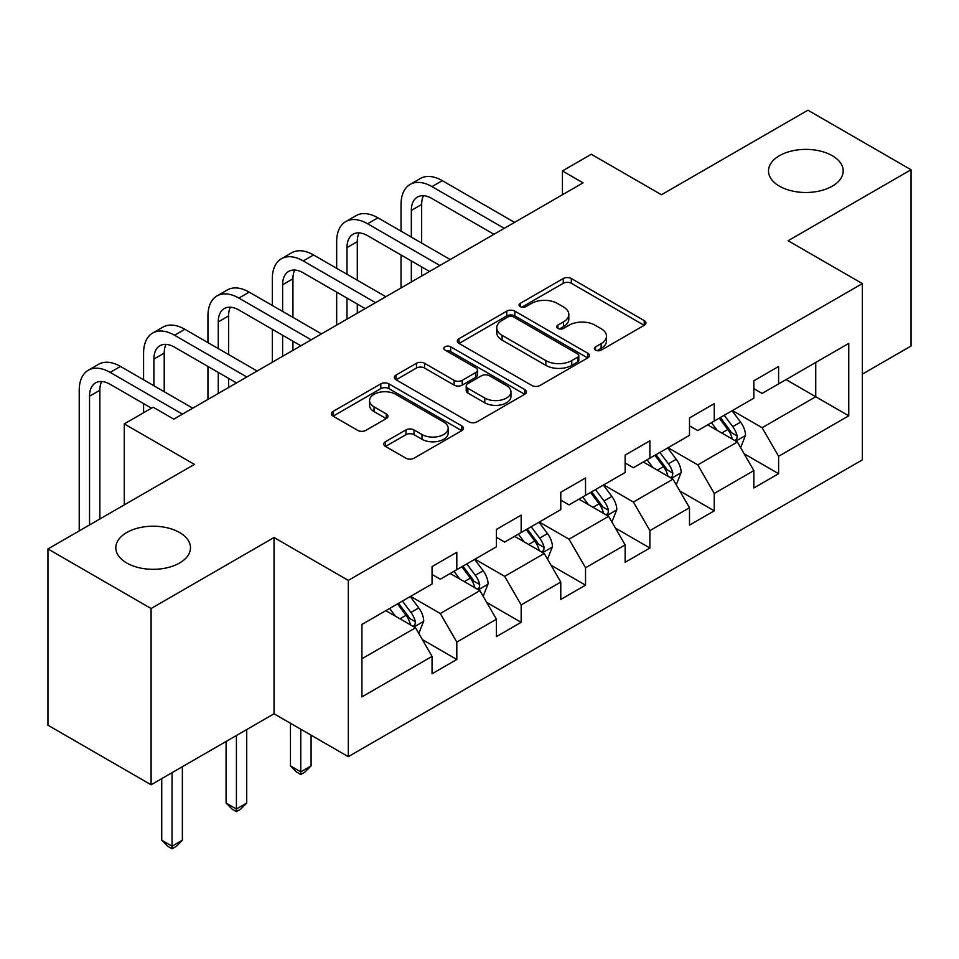 <?xml version="1.0" encoding="UTF-8"?>
<svg xmlns="http://www.w3.org/2000/svg" width="959" height="959" viewBox="0 0 959 959"><rect width="100%" height="100%" fill="white"/><g stroke="black" fill="none" stroke-linecap="round" stroke-linejoin="round"><path stroke-width="1.44" d="M595.551 350.131A4.004 2.314 0 0 0 601.221 350.131L644.244 325.293A5.73 3.309 0 0 0 645.922 322.955A5.73 3.309 0 0 0 644.244 320.618L571.348 278.53A5.73 3.309 0 0 0 563.257 278.53L520.222 303.368A4.004 2.314 0 0 0 519.047 305.01A4.004 2.314 0 0 0 520.222 306.64A4.004 2.314 0 0 0 525.892 306.64L531.466 303.428A18.329 10.585 0 0 1 557.383 303.428L563.46 306.94A18.329 10.585 0 0 1 568.819 314.42A18.329 10.585 0 0 1 563.46 321.9L557.886 325.113A4.004 2.314 0 0 0 556.711 326.755A4.004 2.314 0 0 0 557.886 328.386A4.004 2.314 0 0 0 563.556 328.386L569.131 325.173A18.329 10.585 0 0 1 595.048 325.173L601.113 328.673A18.329 10.585 0 0 1 606.484 336.165A18.329 10.585 0 0 1 601.113 343.646L595.551 346.858A4.004 2.314 0 0 0 594.376 348.489A4.004 2.314 0 0 0 595.551 350.131L595.551 346.858M179.561 532.521A37.341 21.554 0 0 0 138.863 527.846A37.341 21.554 0 0 0 115.811 547.769A37.341 21.554 0 0 0 126.756 563.005A37.341 21.554 0 0 0 167.441 567.68A37.341 21.554 0 0 0 190.493 547.769A37.341 21.554 0 0 0 179.561 532.521M832.244 155.694A37.341 21.554 0 0 0 791.559 151.019A37.341 21.554 0 0 0 768.507 170.942A37.341 21.554 0 0 0 779.439 186.178A37.341 21.554 0 0 0 820.137 190.853A37.341 21.554 0 0 0 843.189 170.942A37.341 21.554 0 0 0 832.244 155.694M385.47 441.727A5.73 3.309 0 0 0 383.792 444.065A5.73 3.309 0 0 0 385.47 446.403L405.921 458.21A5.73 3.309 0 0 0 414.024 458.21L461.806 430.615A5.73 3.309 0 0 0 463.485 428.277A5.73 3.309 0 0 0 461.806 425.94L388.91 383.852A5.73 3.309 0 0 0 380.819 383.852L333.025 411.447A5.73 3.309 0 0 0 331.346 413.785A5.73 3.309 0 0 0 333.025 416.122L357.731 430.387A5.73 3.309 0 0 0 365.835 430.387L386.285 418.58A5.73 3.309 0 0 0 387.963 416.242A5.73 3.309 0 0 0 386.285 413.904L374.034 406.832A15.32 8.847 0 0 1 369.551 400.574A15.32 8.847 0 0 1 378.997 392.399A15.32 8.847 0 0 1 395.695 394.317L443.681 422.02A15.32 8.847 0 0 1 448.177 428.277A15.32 8.847 0 0 1 438.719 436.453A15.32 8.847 0 0 1 422.02 434.535L414.024 429.92A5.73 3.309 0 0 0 405.921 429.92L385.47 441.727L385.47 446.403M862.369 374.118L911.05 346.019L911.05 169.743L807.91 110.201L661.446 194.761L591.307 154.267L562.43 170.942L583.06 182.845L173.783 419.143L153.152 407.227L124.274 423.902L124.274 504.89M151.09 608.509L151.09 784.774L274.034 713.784L274.034 537.519L151.09 608.509L47.95 548.956L194.413 464.396L124.274 423.902M274.034 537.519L348.297 580.399L862.369 283.6L862.369 459.876L348.297 756.663L348.297 580.399M911.05 169.743L788.106 240.733L862.369 283.6M531.873 385.494A5.73 3.309 0 0 0 539.965 385.494L587.747 357.899A5.73 3.309 0 0 0 589.425 355.561A5.73 3.309 0 0 0 587.747 353.224L514.863 311.148A5.73 3.309 0 0 0 506.76 311.148L458.977 338.731A5.73 3.309 0 0 0 457.299 341.068A5.73 3.309 0 0 0 458.977 343.406L531.873 385.494M446.606 350.994A4.004 2.314 0 0 1 450.67 351.557L450.67 346.798L524.777 389.582A5.73 3.309 0 0 1 526.455 391.919A5.73 3.309 0 0 1 524.777 394.257L476.995 421.852A5.73 3.309 0 0 1 468.891 421.852L396.007 379.764L396.007 375.089A5.73 3.309 0 0 0 394.329 377.426A5.73 3.309 0 0 0 396.007 379.764M396.007 375.089L416.458 363.281A5.73 3.309 0 0 1 424.549 363.281L454.11 380.351A5.73 3.309 0 0 0 462.214 380.351L475.784 372.512A5.73 3.309 0 0 0 477.462 370.174A5.73 3.309 0 0 0 475.784 367.836L445 350.071A4.004 2.314 0 0 1 443.825 348.441A4.004 2.314 0 0 1 446.307 346.295A4.004 2.314 0 0 1 450.67 346.798M151.09 784.774L47.95 725.22L47.95 548.956M422.356 639.593L456.808 659.48L456.808 642.086L496.414 619.226L496.414 636.608L521.169 622.319L521.169 604.937L560.775 582.065L560.775 599.459L585.529 585.158L585.529 567.776L625.136 544.904L625.136 562.298L649.89 548.009L649.89 530.615L689.497 507.743L689.497 525.136L714.251 510.847L714.251 493.453L753.858 470.593L753.858 487.975L778.612 473.686L778.612 456.292L848.751 415.81L848.751 343.394L815.749 362.442L815.749 396.75L848.751 415.81M456.808 659.48L432.053 673.769L432.053 656.388L361.915 696.881L361.915 624.465L432.053 583.971L432.053 566.577L456.808 552.288L456.808 569.682L496.414 546.81L496.414 529.428L521.169 515.127L521.169 532.521L560.775 509.649L560.775 492.267L585.529 477.978L585.529 495.359L625.136 472.499L625.136 455.105L649.89 440.816L649.89 458.198L689.497 435.338L689.497 417.944L714.251 403.655L714.251 421.049L753.858 398.177L753.858 380.783L778.612 366.494L778.612 383.888L848.751 343.394M450.203 573.494L479.908 590.636L440.301 613.508L410.596 596.354M432.053 574.441L440.301 579.212L456.808 569.682M440.301 613.508L456.808 642.086M479.908 590.636L496.414 619.226M514.563 536.333L544.268 553.487L504.662 576.347L474.957 559.193M496.414 537.28L504.662 542.051L521.169 532.521M504.662 576.347L521.169 604.937M544.268 553.487L560.775 582.065M578.924 499.171L608.629 516.326L569.023 539.186L539.318 522.044M560.775 500.13L569.023 504.89L585.529 495.359M569.023 539.186L585.529 567.776M608.629 516.326L625.136 544.904M643.285 462.01L672.99 479.164L633.384 502.036L603.679 484.882M625.136 462.969L633.384 467.728L649.89 458.198M633.384 502.036L649.89 530.615M672.99 479.164L689.497 507.743M707.646 424.861L737.363 442.003L697.756 464.875L668.039 447.721M689.497 425.808L697.756 430.567L714.251 421.049M697.756 464.875L714.251 493.453M737.363 442.003L753.858 470.593M786.044 379.596L815.749 396.75L762.117 427.714L732.4 410.56M753.858 388.647L762.117 393.418L778.612 383.888M762.117 427.714L778.612 456.292M274.034 713.784L348.297 756.663M562.43 170.942L562.43 194.761M361.915 658.761L415.547 627.797L385.842 610.643M415.547 627.797L432.053 656.388M744.16 453.799L778.612 473.686M679.799 490.96L714.251 510.847M615.438 528.109L649.89 548.009M551.077 565.271L585.529 585.158M486.716 602.432L521.169 622.319M597.145 350.694L601.113 348.405A18.329 10.585 0 0 0 606.484 340.924L606.484 336.165M568.819 314.42L568.819 319.179A18.329 10.585 0 0 1 563.46 326.659L559.493 328.949M644.172 325.329L571.348 283.289A5.73 3.309 0 0 0 563.257 283.289L521.828 307.204M587.675 357.947L514.863 315.907A5.73 3.309 0 0 0 506.76 315.907L459.049 343.454M577.63 357.204A4.004 2.314 0 0 0 578.804 355.561A4.004 2.314 0 0 0 577.63 353.931L513.64 316.985A4.004 2.314 0 0 0 507.97 316.985L502.108 320.378A18.329 10.585 0 0 0 496.738 327.858A18.329 10.585 0 0 0 502.108 335.338L545.839 360.596A18.329 10.585 0 0 0 571.756 360.596L577.63 357.204L577.63 361.963A4.004 2.314 0 0 0 578.804 360.332L578.804 355.561M496.738 327.858L496.738 332.629A18.329 10.585 0 0 0 502.108 340.109L502.108 335.338M577.63 361.963L571.756 365.355A18.329 10.585 0 0 1 545.839 365.355L502.108 340.109M396.079 379.812L416.458 368.04L416.458 363.281M477.462 370.174L477.462 374.945A5.73 3.309 0 0 1 475.784 377.283L462.214 385.11A5.73 3.309 0 0 1 454.11 385.11L424.549 368.04A5.73 3.309 0 0 0 416.458 368.04M450.67 351.557L524.705 394.305M484.786 398.057A15.32 8.847 0 0 0 501.485 399.975A15.32 8.847 0 0 0 510.943 391.811A15.32 8.847 0 0 0 506.46 385.554L489.546 375.784A5.73 3.309 0 0 0 481.454 375.784L467.884 383.624A5.73 3.309 0 0 0 466.206 385.962A5.73 3.309 0 0 0 467.884 388.299L484.786 398.057L484.786 402.828A15.32 8.847 0 0 0 501.485 404.746A15.32 8.847 0 0 0 510.943 396.57L510.943 391.811M466.206 385.962L466.206 390.721A5.73 3.309 0 0 0 467.884 393.058L467.884 388.299M484.786 402.828L467.884 393.058M448.177 428.277L448.177 433.048A15.32 8.847 0 0 1 438.719 441.212A15.32 8.847 0 0 1 422.02 439.294L414.024 434.679A5.73 3.309 0 0 0 405.921 434.679L385.554 446.438M369.551 400.574L369.551 405.333A15.32 8.847 0 0 0 374.034 411.591L374.034 406.832M386.201 418.615L374.034 411.591M461.735 430.663L388.91 388.623A5.73 3.309 0 0 0 380.819 388.623L333.109 416.17M740.612 447.649L745.527 435.29A15.464 8.931 -120 0 0 740.588 422.128L732.077 410.752M717.236 430.387L711.446 422.667M734.966 440.625L736.836 438.647L737.171 435.949A15.464 8.931 -120 0 0 732.748 426.647L724.237 415.283M720.365 417.513L729.811 430.123A7.876 4.543 60 0 1 731.237 432.521L737.171 435.949M719.286 418.136L727.797 429.5A15.464 8.931 60 0 1 732.22 438.802M401.03 231.155L401.03 204.471A43.754 25.27 60 0 1 410.092 184.44L420.402 178.494A43.754 25.27 60 0 1 442.291 180.652L514.563 222.392M410.092 184.44A43.754 25.27 60 0 1 431.97 186.609L504.254 228.338M493.945 234.296L431.97 198.525A29.178 16.842 -120 0 0 417.381 197.075A29.178 16.842 -120 0 0 411.339 210.429L411.339 237.113M423.482 195.732A29.178 16.842 -120 0 0 421.66 204.471L421.66 243.059M411.339 260.932L411.339 281.982M421.66 266.878L421.66 276.024M401.03 287.94L401.03 254.974M676.251 484.81L681.166 472.451A15.464 8.931 -120 0 0 676.227 459.277L667.716 447.913M652.875 467.548L647.085 459.829M670.605 477.786L672.475 475.808L672.81 473.111A15.464 8.931 -120 0 0 668.387 463.808L659.876 452.444M656.004 454.674L665.45 467.285A7.876 4.543 60 0 1 666.877 469.682L672.81 473.111M654.925 455.297L663.436 466.661A15.464 8.931 60 0 1 667.86 475.964M611.89 521.972L616.805 509.601A15.464 8.931 -120 0 0 611.866 496.438L603.355 485.074M588.514 504.698L582.724 496.978M606.244 514.947L608.114 512.957L608.45 510.26A15.464 8.931 -120 0 0 604.026 500.97L595.515 489.593M591.643 491.835L601.089 504.446A7.876 4.543 60 0 1 602.516 506.832L608.45 510.26M590.564 492.458L599.075 503.823A15.464 8.931 60 0 1 603.499 513.125M336.669 268.316L336.669 241.632A43.754 25.27 60 0 1 345.731 221.601L356.041 215.643A43.754 25.27 60 0 1 377.93 217.813L450.203 259.541M345.731 221.601A43.754 25.27 60 0 1 367.609 223.771L439.893 265.499M429.584 271.457L367.609 235.674A29.178 16.842 -120 0 0 353.02 234.236A29.178 16.842 -120 0 0 346.978 247.59L346.978 274.262M359.122 232.893A29.178 16.842 -120 0 0 357.299 241.632L357.299 280.22M346.978 298.081L346.978 319.143M357.299 304.039L357.299 313.185M336.669 325.101L336.669 292.135M272.308 305.465L272.308 278.793A43.754 25.27 60 0 1 281.371 258.762L291.68 252.804A43.754 25.27 60 0 1 313.569 254.974L385.842 296.703M281.371 258.762A43.754 25.27 60 0 1 303.248 260.932L375.532 302.66M365.211 308.618L303.248 272.835A29.178 16.842 -120 0 0 288.659 271.397A29.178 16.842 -120 0 0 282.617 284.751L282.617 311.423M294.761 270.042A29.178 16.842 -120 0 0 292.939 278.793L292.939 317.381M282.617 335.242L282.617 356.304M292.939 341.2L292.939 350.347M272.308 362.262L272.308 329.297M547.529 559.133L552.444 546.762A15.464 8.931 -120 0 0 547.505 533.6L538.994 522.235M524.141 541.859L518.363 534.139M541.883 552.096L543.753 550.118L544.089 547.421A15.464 8.931 -120 0 0 539.665 538.119L531.154 526.755M527.282 528.996L536.728 541.607A7.876 4.543 60 0 1 538.155 543.993L544.089 547.421M526.203 529.62L534.714 540.984A15.464 8.931 60 0 1 539.138 550.286M300.778 729.224L300.778 771.863L311.088 765.905L311.088 735.181M311.088 765.905L304.902 772.103L300.778 774.488L296.643 772.103L290.457 765.905L290.457 723.266M290.457 765.905L300.778 771.863L300.778 774.488M483.168 596.282L488.083 583.923A15.464 8.931 -120 0 0 483.144 570.761L474.633 559.385M459.781 579.02L454.003 571.3M477.522 589.258L479.392 587.28L479.728 584.582A15.464 8.931 -120 0 0 475.304 575.28L466.793 563.916M462.921 566.146L472.367 578.756A7.876 4.543 60 0 1 473.794 581.154L479.728 584.582M461.842 566.769L470.354 578.145A15.464 8.931 60 0 1 474.777 587.435M236.417 735.517L236.417 809.024L246.727 803.067L246.727 729.559M246.727 803.067L240.541 809.264L236.417 811.65L232.282 809.264L226.096 803.067L226.096 741.463M226.096 803.067L236.417 809.024L236.417 811.65M418.807 633.443L423.722 621.084A15.464 8.931 -120 0 0 418.783 607.91L410.272 596.546M395.42 616.181L389.642 608.462M413.161 626.419L415.031 624.441L415.367 621.744A15.464 8.931 -120 0 0 410.943 612.441L402.432 601.077M398.56 603.307L408.007 615.918A7.876 4.543 60 0 1 409.433 618.315L415.367 621.744M397.482 603.93L405.993 615.294A15.464 8.931 60 0 1 410.416 624.597M172.057 772.666L172.057 846.186L182.366 840.228L182.366 766.721M182.366 840.228L176.18 846.425L172.057 848.799L167.921 846.425L161.735 840.228L161.735 778.624M161.735 840.228L172.057 846.186L172.057 848.799M207.947 342.627L207.947 315.955A43.754 25.27 60 0 1 217.01 295.923L227.319 289.966A43.754 25.27 60 0 1 249.208 292.135L321.481 333.864M217.01 295.923A43.754 25.27 60 0 1 238.887 298.081L311.172 339.822M300.85 345.779L238.887 309.997A29.178 16.842 -120 0 0 224.298 308.546A29.178 16.842 -120 0 0 218.256 321.912L218.256 348.585M230.4 307.204A29.178 16.842 -120 0 0 228.578 315.955L228.578 354.542M218.256 372.404L218.256 393.466M228.578 378.361L228.578 387.508M207.947 399.412L207.947 366.446M143.586 379.788L143.586 353.116A43.754 25.27 60 0 1 152.649 333.073L162.958 327.127A43.754 25.27 60 0 1 184.847 329.285L257.12 371.025M152.649 333.073A43.754 25.27 60 0 1 174.526 335.242L246.811 376.983M236.489 382.929L174.526 347.158A29.178 16.842 -120 0 0 159.937 345.708A29.178 16.842 -120 0 0 153.896 359.062L153.896 385.746M166.039 344.365A29.178 16.842 -120 0 0 164.217 353.116L164.217 391.704M143.586 412.754L143.586 403.607M79.225 530.902L79.225 390.265A43.754 25.27 60 0 1 88.288 370.234L98.597 364.276A43.754 25.27 60 0 1 120.474 366.446L192.759 408.186M88.288 370.234A43.754 25.27 60 0 1 110.165 372.404L182.45 414.132M151.51 408.186L110.165 384.319A29.178 16.842 -120 0 0 95.576 382.869A29.178 16.842 -120 0 0 89.535 396.223L89.535 524.945M101.678 381.526A29.178 16.842 -120 0 0 99.856 390.265L99.856 518.987M601.113 348.405L601.113 343.646M557.886 328.386L557.886 325.113M563.46 326.659L563.46 321.9M520.222 306.64L520.222 303.368M563.257 283.289L563.257 278.53M571.348 283.289L571.348 278.53M644.244 325.293L644.244 320.618M458.977 343.406L458.977 338.731M506.76 315.907L506.76 311.148M514.863 315.907L514.863 311.148M587.747 357.899L587.747 353.224M545.839 365.355L545.839 360.596M571.756 365.355L571.756 360.596M424.549 368.04L424.549 363.281M454.11 385.11L454.11 380.351M462.214 385.11L462.214 380.351M475.784 377.283L475.784 372.512M524.777 394.257L524.777 389.582M405.921 434.679L405.921 429.92M414.024 434.679L414.024 429.92M422.02 439.294L422.02 434.535M386.285 418.58L386.285 413.904M333.025 416.122L333.025 411.447M380.819 388.623L380.819 383.852M388.91 388.623L388.91 383.852M461.806 430.615L461.806 425.94M735.829 441.128L745.419 435.59M732.748 426.647L740.588 422.128M721.755 433L727.797 429.5M442.291 180.652L431.97 186.609M421.66 204.471L411.339 210.429M671.468 478.289L681.058 472.751M668.387 463.808L676.227 459.277M657.394 470.162L663.436 466.661M607.107 515.439L616.697 509.9M604.026 500.97L611.866 496.438M593.034 507.311L599.075 503.823M377.93 217.813L367.609 223.771M357.299 241.632L346.978 247.59M313.569 254.974L303.248 260.932M292.939 278.793L282.617 284.751M542.746 552.6L552.336 547.062M539.665 538.119L547.505 533.6M528.673 544.472L534.714 540.984M478.385 589.761L487.975 584.223M475.304 575.28L483.144 570.761M464.312 581.634L470.354 578.145M414.024 626.922L423.614 621.384M410.943 612.441L418.783 607.91M399.951 618.795L405.993 615.294M249.208 292.135L238.887 298.081M228.578 315.955L218.256 321.912M184.847 329.285L174.526 335.242M164.217 353.116L153.896 359.062M120.474 366.446L110.165 372.404M99.856 390.265L89.535 396.223"/></g></svg>
